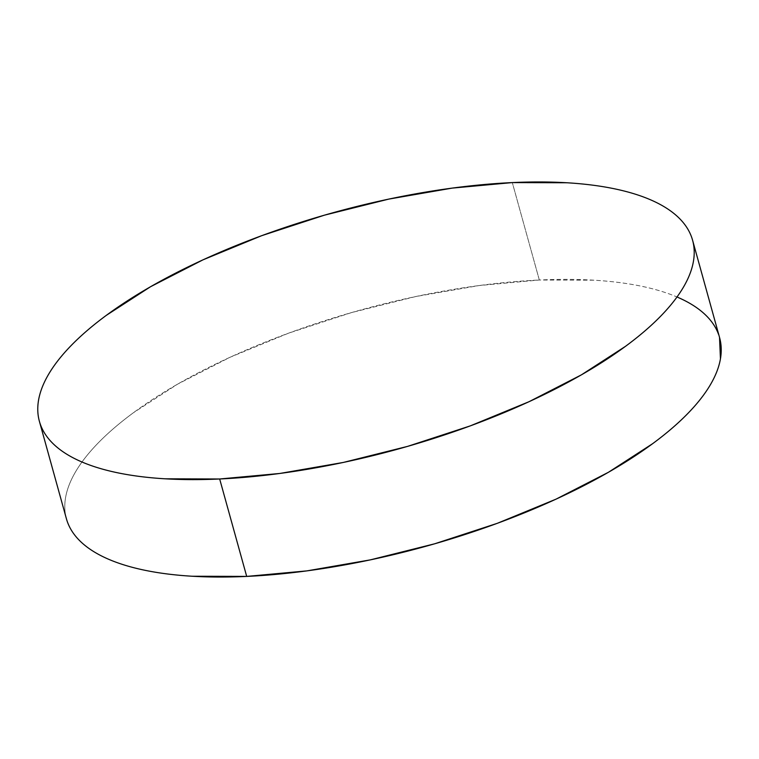 <?xml version="1.0" encoding="UTF-8"?>
<svg xmlns="http://www.w3.org/2000/svg" width="759" height="759" viewBox="0 0 759 759"><rect width="100%" height="100%" fill="white"/><g stroke="black" fill="none" stroke-linecap="round" stroke-linejoin="round"><path stroke-width="0.57" stroke-dasharray="3.79 2.85" d="M719.598 337.651A338.912 122.56 -15.5 0 0 539.326 280.014L512.306 182.587L539.326 280.014A338.912 122.56 -15.5 0 0 206.505 368.599A338.912 122.56 -15.5 0 0 66.422 518.786M719.523 337.394L718.593 334.482M677.891 297.376C667.189 292.718 654.77 288.951 640.624 286.058C626.479 283.164 610.881 281.209 593.832 280.194L539.326 280.014L479.195 285.536L415.752 296.541L351.436 312.613L288.714 333.116L230.005 357.28L177.559 384.168L133.394 412.744C120.207 422.469 108.812 432.194 99.201 441.928C89.6 451.652 81.963 461.206 76.308 470.571C70.644 479.944 67.067 488.948 65.578 497.591C64.088 506.244 64.705 514.355 67.428 521.945"/><path stroke-width="1.14" d="M39.402 421.349L66.422 518.786A338.912 122.56 -15.5 0 0 246.694 576.413A338.912 122.56 -15.5 0 0 579.515 487.838A338.912 122.56 -15.5 0 0 719.598 337.651L692.578 240.214A338.912 122.56 164.5 0 1 552.495 390.401A338.912 122.56 164.5 0 1 219.674 478.986L246.694 576.413L219.674 478.986A338.912 122.56 164.5 0 1 39.402 421.349A338.912 122.56 164.5 0 1 179.485 271.162A338.912 122.56 164.5 0 1 512.306 182.587A338.912 122.56 164.5 0 1 692.578 240.214M512.306 182.587L452.174 188.109L388.731 199.114L324.416 215.177L261.694 235.679L202.985 259.844L150.538 286.731L106.374 315.317C93.186 325.032 81.792 334.757 72.181 344.491C62.58 354.216 54.942 363.77 49.288 373.134C43.624 382.508 40.047 391.511 38.557 400.164C37.068 408.807 37.684 416.919 40.407 424.518C43.14 432.108 47.931 439.025 54.781 445.267C61.621 451.51 70.397 456.965 81.109 461.624C91.811 466.282 104.23 470.049 118.376 472.942C132.521 475.836 148.119 477.791 165.168 478.806L219.674 478.986L279.805 473.464L343.248 462.459L407.564 446.387L470.286 425.884L528.995 401.72L581.441 374.832L625.606 346.256C638.793 336.531 650.188 326.806 659.799 317.072C669.4 307.348 677.037 297.794 682.692 288.429C688.356 279.056 691.933 270.052 693.422 261.409C694.912 252.756 694.295 244.645 691.572 237.055C688.84 229.465 684.049 222.539 677.199 216.296C670.349 210.053 661.582 204.607 650.871 199.949C640.169 195.291 627.75 191.515 613.604 188.621C599.458 185.727 583.861 183.773 566.812 182.758L512.306 182.587M67.428 521.945C70.16 529.535 74.951 536.461 81.801 542.704C88.651 548.947 97.418 554.393 108.129 559.051C118.831 563.709 131.25 567.485 145.396 570.379C159.542 573.273 175.139 575.227 192.188 576.242L246.694 576.413L306.826 570.891L370.269 559.886L434.584 543.824L497.306 523.321L556.015 499.156L608.462 472.269L652.626 443.683C665.814 433.968 677.208 424.243 686.819 414.509C696.42 404.784 704.058 395.23 709.712 385.866C715.376 376.492 718.953 367.489 720.443 358.836L719.523 337.394M718.593 334.482C715.86 326.892 711.069 319.975 704.219 313.733C697.379 307.49 688.603 302.035 677.891 297.376"/></g></svg>
